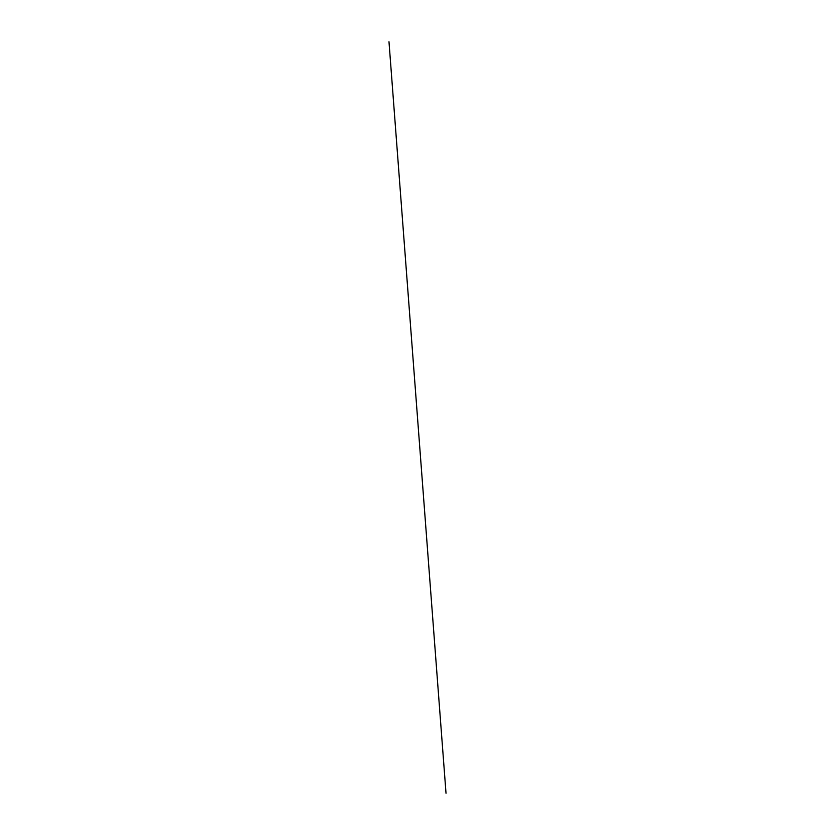 <?xml version="1.0" encoding="UTF-8"?>
<svg xmlns="http://www.w3.org/2000/svg" width="835" height="835" viewBox="0 0 835 835"><rect width="100%" height="100%" fill="white"/><g stroke="black" fill="none" stroke-linecap="round" stroke-linejoin="round"><path stroke-width="0.63" stroke-dasharray="4.17 3.13" d=""/><path stroke-width="1.25" d="M388.985 41.75L446.015 793.25"/></g></svg>
